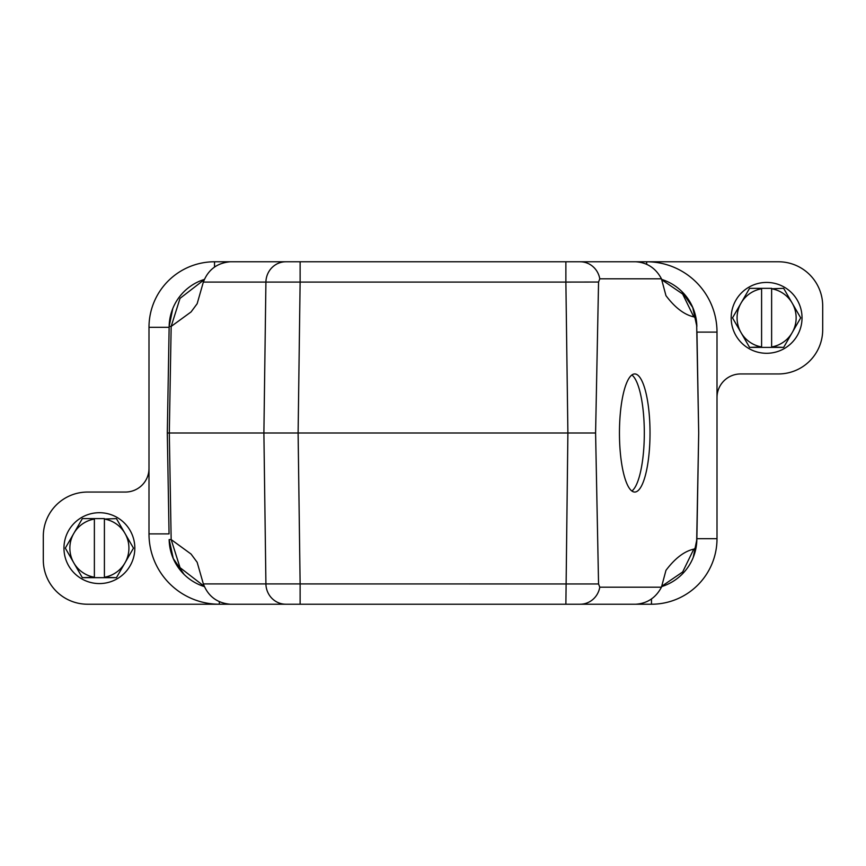 <?xml version="1.0" encoding="UTF-8"?>
<svg xmlns="http://www.w3.org/2000/svg" width="866" height="866" viewBox="0 0 866 866"><rect width="100%" height="100%" fill="white"/><g stroke="black" fill="none" stroke-linecap="round" stroke-linejoin="round"><path stroke-width="1.3" d="M697.769 486.887L696.708 539.572L698.7 433L696.946 332.111L717.005 332.111L717.005 397.57A23.62 23.62 0 0 1 740.625 373.95L778.415 373.95A44.285 44.285 0 0 0 822.7 329.675L822.7 306.055A44.285 44.285 0 0 0 778.415 261.77L565.877 261.77L565.877 282.078L300.123 282.078L298.11 433L300.123 583.922L265.916 583.922L263.892 433L169.303 433L171.165 539.572L191.072 554.067L197.156 562.283L203.348 583.922L265.916 583.922A20.665 19.961 90 0 0 285.867 604.23L300.123 604.23L300.123 583.922L598.558 583.965L595.592 433L598.558 282.035L565.877 282.078L567.89 433L595.592 433M717.005 332.111A70.341 70.341 0 0 0 646.664 261.77L778.415 261.77M169.054 533.889L167.3 433L169.151 326.428L167.3 433L169.054 533.889L148.995 533.889L148.995 468.43A23.62 23.62 0 0 1 125.375 492.05L87.585 492.05A44.285 44.285 0 0 0 43.3 536.325L43.3 559.945A44.285 44.285 0 0 0 87.585 604.23L580.133 604.23A20.665 19.961 -90 0 0 599.781 587.191L598.558 583.965M148.995 533.889A70.341 70.341 0 0 0 219.336 604.23L87.585 604.23M717.005 397.57L717.005 538.695L696.859 538.695L698.7 433L696.708 326.428L697.769 379.113M661.689 279.696L682.657 294.029L693.774 316.859C684.27 314.726 675.004 307.657 665.965 295.652L661.451 278.809C655.833 268.244 647.292 262.571 635.828 261.77L230.172 261.77C217.063 262.972 208.111 269.737 203.348 282.078L197.156 303.717L191.072 311.933L171.165 326.428L169.303 433L167.3 433M580.133 604.23L635.828 604.23C647.292 603.429 655.833 597.757 661.451 587.191L665.965 570.348C675.025 558.321 684.292 551.252 693.774 549.141L682.657 571.971L661.689 586.304M696.708 539.572C696.372 545.612 695.398 548.795 693.774 549.141M661.613 586.607A50.185 50.185 0 0 0 696.849 539.572L693.222 557.423M693.774 316.859C695.398 317.194 696.372 320.388 696.708 326.428M681.867 291.539L692.735 307.484L696.849 326.428A50.185 50.185 0 0 0 661.613 279.393L665.705 280.876M598.558 282.035L599.781 278.809L661.451 278.809M661.451 587.191L599.781 587.191M214.53 267.009L214.53 261.77L300.123 261.77L300.123 282.078L265.916 282.078L263.892 433L567.89 433L565.877 604.23L651.47 604.23A65.545 65.545 0 0 0 717.005 538.695M148.995 468.43L148.995 327.305L169.141 327.305M285.867 604.23L230.172 604.23C217.063 603.028 208.111 596.263 203.348 583.922M184.133 574.461L173.265 558.516L169.151 539.572A50.185 50.185 0 0 0 204.279 586.563L200.295 585.124M204.279 279.437A50.185 50.185 0 0 0 169.151 326.428L172.778 308.577M214.53 261.77A65.545 65.545 0 0 0 148.995 327.305M650.02 433A59.05 15.285 90 0 0 634.735 373.95A59.05 15.285 90 0 0 619.45 433A59.05 15.285 90 0 0 634.735 492.05A59.05 15.285 90 0 0 650.02 433M134.825 548.135A35.43 35.43 0 0 0 81.675 517.457A35.43 35.43 0 0 0 81.675 578.824A35.43 35.43 0 0 0 134.825 548.135M82.346 577.665L94.372 577.665L94.372 519.048A29.52 29.52 0 0 0 94.372 577.232L82.346 577.665L65.307 548.135L82.346 518.615L94.372 518.615L82.346 518.615M104.407 577.665L116.434 577.665L104.407 577.232A29.52 29.52 0 0 0 104.407 519.048L104.407 577.665L94.372 577.665M116.434 518.615L104.407 519.048L116.434 518.615L133.483 548.135L116.434 577.665M94.372 518.615L104.407 518.615M802.035 317.865A35.43 35.43 0 0 0 748.895 287.176A35.43 35.43 0 0 0 748.895 348.543A35.43 35.43 0 0 0 802.035 317.865M749.566 347.385L761.593 347.385L761.593 288.768A29.52 29.52 0 0 0 761.593 346.952L749.566 347.385L732.517 317.865L749.566 288.335L761.593 288.335L749.566 288.335M771.628 347.385L783.654 347.385L771.628 346.952A29.52 29.52 0 0 0 771.628 288.768L771.628 347.385L761.593 347.385M783.654 288.335L771.628 288.768L783.654 288.335L800.693 317.865L783.654 347.385M761.593 288.335L771.628 288.335M631.888 374.989A59.05 15.285 -90 0 1 644.315 433A59.05 15.285 -90 0 1 631.888 491.011M580.133 261.77A20.665 19.961 90 0 1 599.781 278.809M285.867 261.77A20.665 19.961 -90 0 0 265.916 282.078L203.348 282.078M169.151 539.572L171.165 539.572L180.041 567.652L204.149 586.25M204.149 279.75L180.041 298.348L171.165 326.428L169.151 326.428M646.664 264.249L646.664 261.77M219.336 601.751L219.336 604.23M651.47 598.991L651.47 604.23"/></g></svg>
